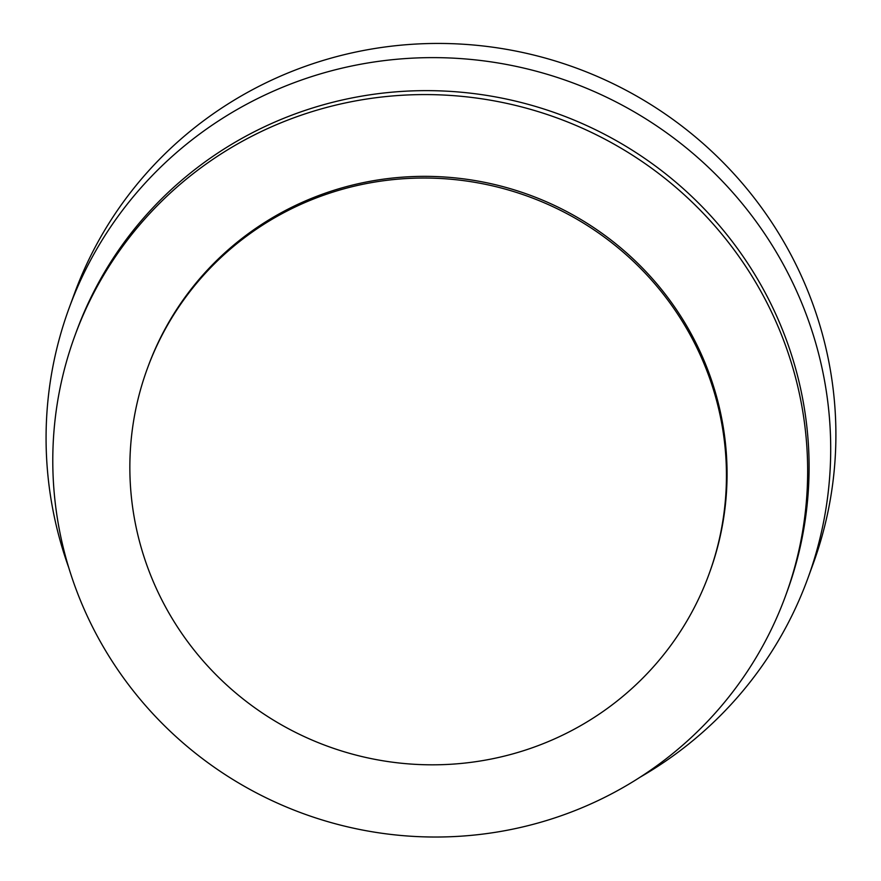<?xml version="1.0" encoding="UTF-8"?>
<svg xmlns="http://www.w3.org/2000/svg" width="881" height="881" viewBox="0 0 881 881"><rect width="100%" height="100%" fill="white"/><g stroke="black" fill="none" stroke-linecap="round" stroke-linejoin="round"><path stroke-width="1.32" d="M606.117 796.644A378.39 370.251 -159.9 0 0 785.511 595.963A378.39 370.251 -159.9 0 0 677.687 188.952A378.39 370.251 -159.9 0 0 254.301 134.969A378.39 370.251 -159.9 0 0 74.918 335.65A378.39 370.251 -159.9 0 0 182.741 742.65A378.39 370.251 -159.9 0 0 606.117 796.644M785.511 595.963L786.953 592.021A378.39 370.251 -159.9 0 0 679.13 185.01A378.39 370.251 -159.9 0 0 255.743 131.027A378.39 370.251 -159.9 0 0 76.361 331.708L74.918 335.65M164.229 604.509A299.044 292.624 -159.9 0 0 449.112 764.356A299.044 292.624 -159.9 0 0 708.952 574.291A299.044 292.624 -159.9 0 0 692.07 338.348A299.044 292.624 -159.9 0 0 407.187 178.502A299.044 292.624 -159.9 0 0 147.347 368.555A299.044 292.624 -159.9 0 0 164.229 604.509M708.952 574.291L709.568 572.606A299.044 292.624 -159.9 0 0 692.686 336.663A299.044 292.624 -159.9 0 0 407.804 176.817A299.044 292.624 -159.9 0 0 147.964 366.881L147.347 368.555M807.69 578.773L812.888 564.589A393.311 384.854 -159.9 0 0 790.686 254.268A393.311 384.854 -159.9 0 0 416.019 44.05A393.311 384.854 -159.9 0 0 74.279 294.012L69.081 308.196A393.311 384.854 20.1 0 1 410.821 58.234A393.311 384.854 20.1 0 1 785.489 268.452A393.311 384.854 20.1 0 1 807.69 578.773A393.311 384.854 20.1 0 1 640.344 777.053M68.751 567.65A393.311 384.854 20.1 0 1 69.081 308.196"/></g></svg>
